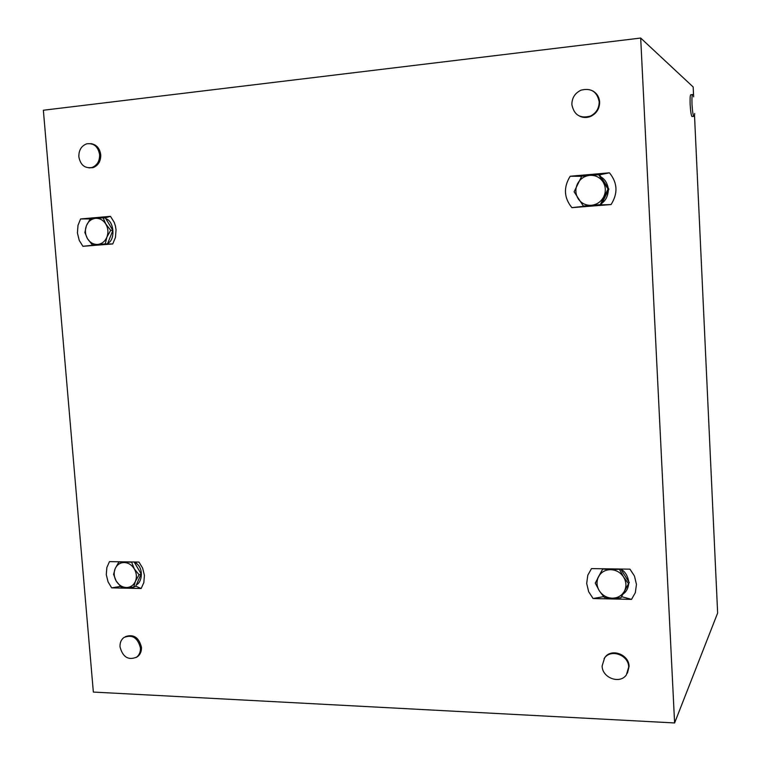<?xml version="1.0" encoding="UTF-8"?>
<svg xmlns="http://www.w3.org/2000/svg" width="761" height="761" viewBox="0 0 761 761"><rect width="100%" height="100%" fill="white"/><g stroke="black" fill="none" stroke-linecap="round" stroke-linejoin="round"><path stroke-width="1.14" d="M43.358 110.24L640.686 38.05L674.607 722.95L93.346 692.063L43.358 110.24M693.642 96.866L693.185 86.992L640.686 38.05M694.498 115.215L717.642 613.033L674.607 722.95M591.468 568.61L587.777 575.287L586.693 583.487L588.672 591.725L593.085 598.536L631.535 599.392L635.321 592.686L636.462 584.391L634.465 576.039L629.965 569.161L591.468 568.61M109.47 561.637L106.863 567.497L106.293 574.679L108.081 581.908L111.677 587.863L141.137 588.519L143.819 582.641L144.419 575.383L142.621 568.077L138.959 562.065L109.47 561.637M570.189 176.238C563.349 187.339 563.911 197.812 571.892 207.648L611.073 204.547C618.103 193.361 617.561 182.783 609.428 172.814L570.189 176.238L581.68 176.276M80.609 218.949L77.983 225.38L77.422 232.99L79.249 240.409L82.911 246.298L112.752 243.939L115.444 237.48L116.043 229.784L115.406 225.912L114.198 222.288L110.478 216.343L80.609 218.949L90.559 218.902M609.428 172.814L599.297 174.878M571.892 207.648L587.235 205.927M611.073 204.547L599.021 204.994M600.857 176.894C604.653 178.93 607.116 182.716 608.248 188.233M608.372 190.221C607.858 196.148 605.727 200.447 601.989 203.12M587.492 206.003L598.774 205.109M111.677 587.863L120.485 586.427M141.137 588.519L135.8 586.16L133.727 587.15L135.372 581.471C136.999 577.333 136.657 573.157 134.336 568.943C131.777 564.89 128.4 562.75 124.205 562.522C120.048 562.626 117.032 564.662 115.168 568.619C113.57 572.748 113.922 576.895 116.214 581.081C118.754 585.114 122.112 587.264 126.288 587.521C130.454 587.444 133.479 585.428 135.372 581.471L139.092 574.774L134.336 568.943L131.634 562.17L118.897 561.979L115.168 568.619L113.589 574.346L116.214 581.081L120.951 586.874L126.288 587.521L133.727 587.15M134.859 562.008L137.693 564.51C143.686 570.236 141.632 582.717 136.409 584.752M110.478 216.343L105.075 217.893M82.911 246.298L97.608 244.69M112.752 243.939L106.597 243.986M105.865 218.807C114.207 220.795 115.567 240.191 107.729 243.254M97.808 244.766L106.416 244.081M597.594 578.436L602.018 570.312M593.085 598.536L603.597 596.643M631.535 599.392L621.68 596.681M620.757 569.076C625 571.406 627.663 575.611 628.729 581.68M628.748 583.63C628.129 588.434 626.255 591.896 623.126 594.008M694.679 113.465C694.508 115.929 694.194 116.89 693.737 116.328C692.948 114.673 692.367 110.687 692.006 104.343C691.768 97.303 692.082 94.041 692.938 94.535M692.386 116.462L691.901 116.509C691.093 114.863 690.512 110.868 690.151 104.533C689.913 97.503 690.227 94.231 691.093 94.735L692.453 94.592M599.192 101.784C599.173 108.29 596.291 113.037 590.555 116.033C580.291 118.887 574.06 115.101 571.863 104.666C571.892 97.941 574.926 93.118 580.966 90.188C591.031 87.696 597.1 91.558 599.192 101.784M592.819 90.959C596.947 93.375 599.221 97.066 599.63 102.022C599.611 108.519 596.738 113.256 591.002 116.252C587.159 117.907 583.411 117.898 579.739 116.233M140.424 647.773C140.652 651.806 139.387 654.936 136.638 657.133C128.343 660.548 122.806 657.152 120.029 646.964C119.8 642.864 121.094 639.706 123.929 637.499C132.176 634.217 137.674 637.642 140.424 647.773M125.422 636.634C133.556 633.875 138.892 637.395 141.441 647.202C141.67 651.235 140.405 654.355 137.665 656.553L136.267 657.399M99.624 154.607C99.739 161.104 97.18 165.403 91.957 167.506C84.823 168.59 80.457 165.023 78.849 156.804C78.735 150.221 81.341 145.903 86.687 143.839C93.736 142.868 98.055 146.464 99.624 154.607M90.882 143.648C96.466 144.533 99.758 148.233 100.737 154.74C100.852 161.227 98.302 165.518 93.08 167.62L88.999 167.905M628.71 667.045L626.389 674.864C619.911 684.481 602.16 677.918 602.113 665.999L604.605 657.923C611.159 648.638 628.653 655.183 628.71 667.045M604.082 658.645L605.024 657.257C611.568 647.982 629.033 654.517 629.09 666.36L627.464 673.143M95.534 218.35C91.32 218.892 88.276 221.346 86.402 225.703C84.794 230.203 85.156 234.531 87.496 238.697C90.064 242.673 93.47 244.585 97.712 244.424C101.926 243.92 104.989 241.484 106.892 237.128C108.538 232.6 108.176 228.243 105.817 224.048C103.211 220.053 99.786 218.15 95.534 218.35L90.188 218.968L86.402 225.703L84.871 232.505L87.496 238.697L92.385 244.937L105.265 243.91L106.892 237.128L110.697 230.317L105.817 224.048L103.135 217.846L95.534 218.35M110.697 230.355L112.875 230.402L107.482 243.891L105.294 243.891M112.875 230.402L110.697 230.317M105.332 217.922L103.106 217.827L105.332 217.922L112.866 230.364M105.265 243.91L92.385 244.937M109.108 224.153L109.822 225.332M111.001 235.082L109.727 238.26M141.146 573.88L139.092 574.774L141.146 573.88L135.791 586.179L133.698 587.169M134.145 561.999L141.137 573.842M118.897 561.979L119.372 561.78M136.152 565.385L138.911 570.056M610.664 569.656C605.223 569.77 601.19 572.082 598.574 576.591C596.282 581.29 596.538 586.037 599.335 590.821C602.446 595.425 606.726 597.88 612.177 598.194C617.618 598.127 621.67 595.834 624.343 591.316C626.674 586.598 626.417 581.832 623.592 577.009C620.443 572.367 616.134 569.922 610.664 569.656L602.741 569.028L595.254 583.107L599.335 590.821L604.263 597.423L612.177 598.194L620.89 597.804L628.538 583.668L623.592 577.009L619.435 569.266L610.664 569.656M628.538 583.716L620.928 597.785M620.729 569.028L629.29 582.574L628.538 583.668M589.746 175.344C584.21 176.029 580.101 178.892 577.437 183.924C575.116 189.118 575.383 194.093 578.246 198.849C581.423 203.396 585.789 205.546 591.335 205.299C596.881 204.671 601.009 201.827 603.73 196.785C606.089 191.563 605.832 186.55 602.94 181.755C599.725 177.189 595.321 175.059 589.746 175.344L581.718 176.219L574.117 191.81L583.354 206.031L600.296 204.671L608.029 189.032L598.726 174.745L589.746 175.344M608.029 189.032L608.867 189.213L601.161 204.804L600.296 204.671M608.867 189.213L608.029 188.985M598.726 174.745L599.601 174.973L608.867 189.175M599.601 174.973L598.688 174.726M600.258 204.69L583.354 206.031M137.693 564.51L135.182 562.008M693.737 116.328L691.901 116.509M136.638 657.133L137.665 656.553M91.957 167.506L93.08 167.62M604.605 657.923L605.024 657.257"/></g></svg>
